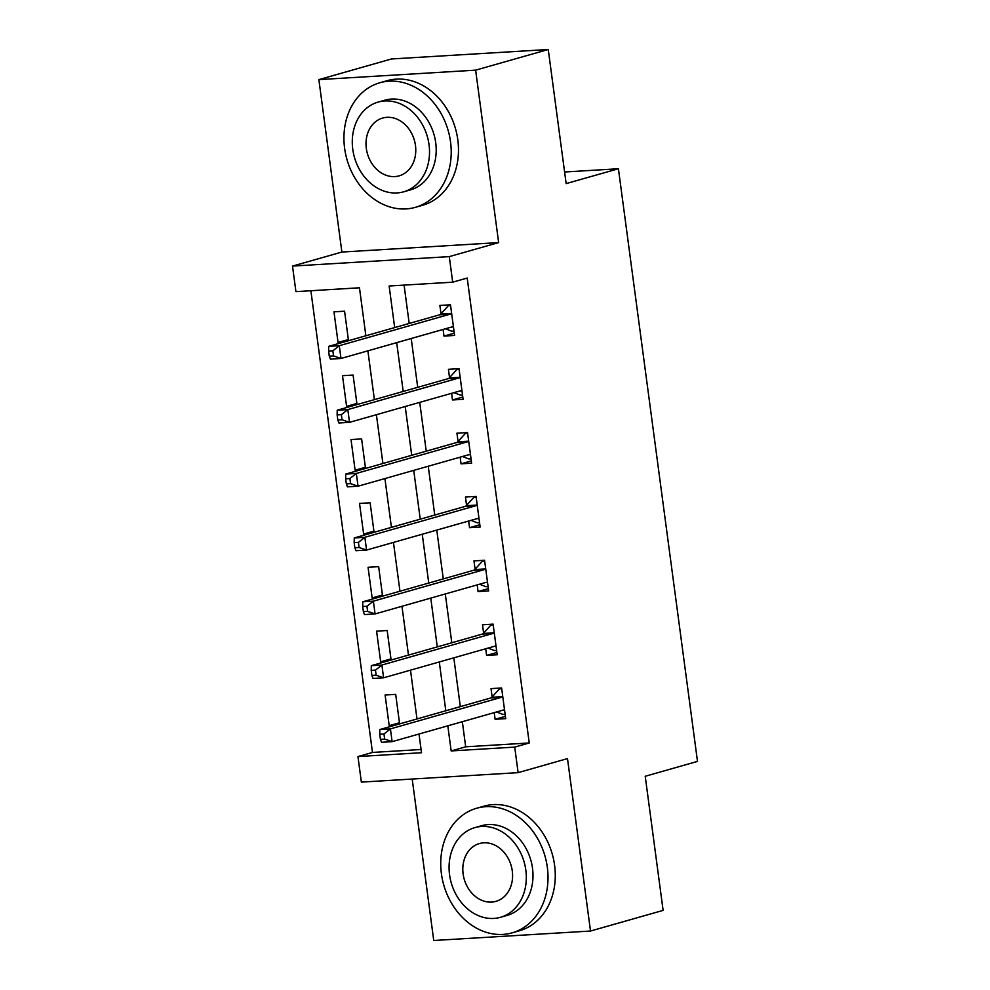 <?xml version="1.0" encoding="UTF-8"?>
<svg xmlns="http://www.w3.org/2000/svg" width="990" height="990" viewBox="0 0 990 990"><rect width="100%" height="100%" fill="white"/><g stroke="black" fill="none" stroke-linecap="round" stroke-linejoin="round"><path stroke-width="1.49" d="M365.867 335.771L359.469 287.793L295.923 291.642L292.508 266.087L449.274 256.62L452.69 282.175L389.132 286.011L394.676 327.579M341.884 252.054L498.651 242.587L475.633 70.154L548.25 49.5L391.483 58.967L318.867 79.621L341.884 252.054L292.508 266.087M412.199 779.043L433.744 940.5L590.51 931.033L567.493 758.6L518.129 772.646L361.362 782.112L357.947 756.57L421.505 752.722L419.005 734.011M310.872 290.738L372.475 752.437L357.947 756.57M475.633 70.154L318.867 79.621M548.25 49.5L566.144 183.608L618.416 168.746L697.492 761.397L645.22 776.271L663.114 910.379L590.51 931.033M372.475 752.437L421.072 749.504M399.626 723.9L395.691 694.374L385.098 695.017L389.194 725.67L394.515 725.348M391.112 660.033L387.177 630.519L376.584 631.15L380.667 661.815L385.989 661.493M382.586 596.166L378.65 566.651L368.057 567.295L372.153 597.948L377.475 597.626M374.071 532.311L370.124 502.784L359.531 503.427L363.627 534.08L368.948 533.759M365.545 468.443L361.61 438.929L351.017 439.56L355.101 470.213L360.422 469.891M357.019 404.576L353.084 375.061L342.49 375.705L346.587 406.358L351.908 406.036M348.505 340.709L344.57 311.194L333.976 311.838L338.06 342.49L343.382 342.169M462.33 721.698L465.684 746.807L529.242 742.97L467.206 278.042L452.69 282.175M404.081 285.108L409.192 323.445M411.209 338.506L417.718 387.313M419.723 402.373L426.245 451.18M428.249 466.24L434.759 515.048M436.776 530.096L443.285 578.903M445.29 593.963L451.799 642.77M453.816 657.83L460.325 706.637M494.22 712.627L495.111 719.272L505.704 718.641L501.621 687.988L491.028 688.619L492.129 696.935M485.706 648.759L486.597 655.417L497.19 654.774L493.094 624.121L482.501 624.764L483.615 633.068M477.18 584.892L478.071 591.55L488.664 590.906L484.568 560.253L473.975 560.897L475.089 569.201M468.666 521.037L469.545 527.682L480.138 527.051L476.054 496.386L465.461 497.029L466.562 505.346M460.14 457.17L461.031 463.827L471.624 463.184L467.528 432.531L456.935 433.162L458.048 441.478M451.613 393.302L452.504 399.96L463.097 399.317L459.014 368.664L448.421 369.307L449.522 377.611M443.099 329.435L443.99 336.093L454.583 335.449L450.487 304.796L439.894 305.44L441.008 313.756M618.416 168.746L564.585 172M498.651 242.587L449.274 256.62M529.242 742.97L514.713 747.104L518.129 772.646M417 718.95L410.491 670.156M408.474 655.095L401.965 606.288M399.96 591.228L393.451 542.421M391.434 527.361L384.924 478.566M382.92 463.506L376.398 414.699M374.393 399.638L367.884 350.831M447.814 725.818L451.168 750.94L514.713 747.104M396.681 342.639L403.202 391.446M405.207 406.506L411.716 455.313M413.733 470.374L420.243 519.168M422.247 534.229L428.757 583.036M430.774 598.096L437.283 646.903M439.288 661.963L445.809 710.758M465.684 746.807L451.168 750.94M505.395 716.352L495.111 719.272M399.477 722.75L389.194 725.67M348.344 339.57L338.06 342.49M356.87 403.425L346.587 406.358M365.397 467.292L355.101 470.213M373.911 531.16L363.627 534.08M382.437 595.015L372.153 597.948M390.951 658.882L380.667 661.815M496.881 652.484L486.597 655.417M488.355 588.629L478.071 591.55M479.841 524.762L469.545 527.682M471.314 460.894L461.031 463.827M462.8 397.027L452.504 399.96M454.274 333.172L443.99 336.093M496.559 711.959L502.908 714.409L505.123 714.273M501.645 688.248L499.492 688.867L501.72 688.731M501.361 697.331L490.768 697.975L379.826 729.531L390.419 728.888L501.361 697.331A5.185 2.97 86.5 0 0 502.388 696.663L502.722 696.292M383.971 733.986L390.419 728.888L392.114 741.659L381.534 742.302L380.42 739.357L384.652 739.097L383.971 733.986L379.739 734.246L380.42 739.357M504.591 710.325L504.195 710.177A5.185 2.97 86.5 0 0 503.427 710.04A5.185 2.97 86.5 0 0 503.056 710.115L392.114 741.659L384.652 739.097M490.768 697.975A5.185 2.97 86.5 0 0 491.795 697.294L499.492 688.867M379.826 729.531L379.739 734.246M488.045 648.091L494.381 650.541L496.596 650.418M493.131 624.393L490.978 624.999L493.193 624.863M492.834 633.476L482.241 634.107L371.3 665.664L381.893 665.033L492.834 633.476A5.185 2.97 86.5 0 0 493.874 632.796L494.208 632.424M375.457 670.119L381.893 665.033L383.6 677.804L373.007 678.435L371.894 675.489L376.138 675.23L375.457 670.119L371.213 670.379L371.894 675.489M496.077 646.458L495.668 646.309A5.185 2.97 86.5 0 0 494.913 646.185A5.185 2.97 86.5 0 0 494.542 646.247L383.6 677.804L376.138 675.23M482.241 634.107A5.185 2.97 86.5 0 0 483.281 633.439L490.978 624.999M371.3 665.664L371.213 670.379M479.519 584.224L485.867 586.686L488.082 586.55M484.605 560.526L482.452 561.132L484.667 561.008M484.308 569.609L473.727 570.252L362.786 601.796L373.379 601.165L484.308 569.609A5.185 2.97 86.5 0 0 485.348 568.928L485.682 568.569M366.931 606.264L373.379 601.165L375.074 613.936L364.481 614.58L363.38 611.622L367.612 611.375L366.931 606.264L362.699 606.511L363.38 611.622M487.55 582.603L487.154 582.442A5.185 2.97 86.5 0 0 486.387 582.318A5.185 2.97 86.5 0 0 486.016 582.38L375.074 613.936L367.612 611.375M473.727 570.252A5.185 2.97 86.5 0 0 474.755 569.572L482.452 561.132M362.786 601.796L362.699 606.511M471.005 520.369L477.341 522.819L479.556 522.683M476.091 496.658L473.938 497.277L476.153 497.141M475.794 505.742L465.201 506.385L354.259 537.941L364.852 537.298L475.794 505.742A5.185 2.97 86.5 0 0 476.821 505.073L477.155 504.702M358.405 542.396L364.852 537.298L366.56 550.069L355.967 550.712L354.853 547.767L359.098 547.507L358.405 542.396L354.173 542.656L354.853 547.767M479.036 518.735L478.628 518.574A5.185 2.97 86.5 0 0 477.861 518.451A5.185 2.97 86.5 0 0 477.502 518.513L366.56 550.069L359.098 547.507M465.201 506.385A5.185 2.97 86.5 0 0 466.24 505.704L473.938 497.277M354.259 537.941L354.173 542.656M462.479 456.501L468.815 458.952L471.042 458.815M467.565 432.791L465.411 433.41L467.627 433.274M467.268 441.887L456.675 442.518L345.733 474.074L356.326 473.43L467.268 441.887A5.185 2.97 86.5 0 0 468.307 441.206L468.641 440.835M349.891 478.529L356.326 473.43L358.034 486.214L347.44 486.845L346.339 483.9L350.571 483.64L349.891 478.529L345.646 478.789L346.339 483.9M470.51 454.868L470.114 454.719A5.185 2.97 86.5 0 0 469.347 454.596A5.185 2.97 86.5 0 0 468.975 454.657L358.034 486.214L350.571 483.64M456.675 442.518A5.185 2.97 86.5 0 0 457.714 441.849L465.411 433.41M345.733 474.074L345.646 478.789M441.416 873.749A64.771 52.643 -105.9 0 0 512.102 932.852A64.771 52.643 -105.9 0 0 547.334 867.351A64.771 52.643 -105.9 0 0 476.66 808.248A64.771 52.643 -105.9 0 0 441.416 873.749M512.102 932.852L519.354 930.786A64.771 52.643 -105.9 0 0 554.598 865.285A64.771 52.643 -105.9 0 0 483.924 806.182L476.66 808.248M474.94 827.591L481.623 825.697A46.641 37.905 74.1 0 1 532.509 868.242A46.641 37.905 74.1 0 1 507.14 915.404L500.457 917.309A46.641 37.905 -105.9 0 0 525.826 870.148A46.641 37.905 -105.9 0 0 474.94 827.591A46.641 37.905 -105.9 0 0 449.559 874.752A46.641 37.905 -105.9 0 0 500.457 917.309M512.275 870.965A30.059 24.428 -105.9 0 0 479.482 843.542A30.059 24.428 -105.9 0 0 463.122 873.935A30.059 24.428 -105.9 0 0 495.916 901.358A30.059 24.428 -105.9 0 0 512.275 870.965M344.619 148.252A64.771 52.643 -105.9 0 0 415.293 207.356A64.771 52.643 -105.9 0 0 450.537 141.855A64.771 52.643 -105.9 0 0 379.851 82.752A64.771 52.643 -105.9 0 0 344.619 148.252M415.293 207.356L422.557 205.289A64.771 52.643 -105.9 0 0 457.801 139.788A64.771 52.643 -105.9 0 0 387.115 80.685L379.851 82.752M378.143 102.094L384.813 100.2A46.641 37.905 74.1 0 1 435.711 142.758A46.641 37.905 74.1 0 1 410.33 189.919L403.66 191.812A46.641 37.905 -105.9 0 0 429.029 144.651A46.641 37.905 -105.9 0 0 378.143 102.094A46.641 37.905 -105.9 0 0 352.762 149.255A46.641 37.905 -105.9 0 0 403.66 191.812M415.466 145.468A30.059 24.428 -105.9 0 0 382.672 118.045A30.059 24.428 -105.9 0 0 366.325 148.438A30.059 24.428 -105.9 0 0 399.118 175.861A30.059 24.428 -105.9 0 0 415.466 145.468M453.964 392.634L460.3 395.097L462.516 394.961M459.051 368.936L456.885 369.542L459.113 369.406M458.754 378.019L448.161 378.663L337.219 410.207L347.812 409.575L458.754 378.019A5.185 2.97 86.5 0 0 459.781 377.339L460.115 376.98M341.364 414.674L347.812 409.575L349.519 422.346L338.927 422.99L337.813 420.032L342.045 419.772L341.364 414.674L337.132 414.921L337.813 420.032M461.996 391.013L461.588 390.852A5.185 2.97 86.5 0 0 460.82 390.728A5.185 2.97 86.5 0 0 460.449 390.79L349.519 422.346L342.045 419.772M448.161 378.663A5.185 2.97 86.5 0 0 449.188 377.982L456.885 369.542M337.219 410.207L337.132 414.921M445.438 328.779L451.774 331.229L454.002 331.093M450.524 305.069L448.371 305.687L450.586 305.551M450.227 314.152L439.634 314.795L328.692 346.351L339.285 345.708L450.227 314.152A5.185 2.97 86.5 0 0 451.267 313.471L451.601 313.112M332.85 350.807L339.285 345.708L340.993 358.479L330.4 359.123L329.286 356.165L333.531 355.917L332.85 350.807L328.606 351.066L329.286 356.165M453.47 327.146L453.061 326.985A5.185 2.97 86.5 0 0 452.306 326.861A5.185 2.97 86.5 0 0 451.935 326.923L340.993 358.479L333.531 355.917M439.634 314.795A5.185 2.97 86.5 0 0 440.674 314.115L448.371 305.687M328.692 346.351L328.606 351.066M504.195 710.177L502.487 710.276M502.388 696.663L491.795 697.294M495.668 646.309L493.961 646.408M493.874 632.796L483.281 633.439M487.154 582.442L485.434 582.541M485.348 568.928L474.755 569.572M478.628 518.574L476.92 518.686M476.821 505.073L466.24 505.704M470.114 454.719L468.394 454.818M468.307 441.206L457.714 441.849M461.588 390.852L459.88 390.951M459.781 377.339L449.188 377.982M453.061 326.985L451.353 327.096M451.267 313.471L440.674 314.115"/></g></svg>
